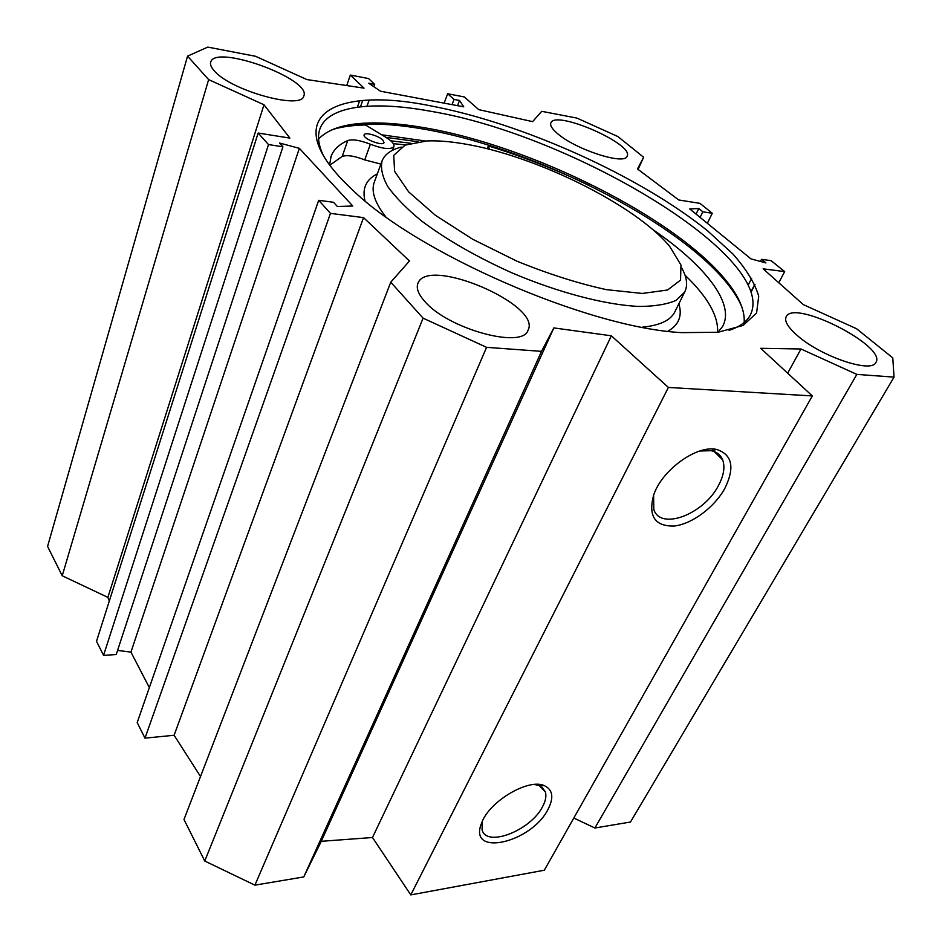 <?xml version="1.0" encoding="UTF-8"?>
<svg xmlns="http://www.w3.org/2000/svg" width="942" height="942" viewBox="0 0 942 942"><rect width="100%" height="100%" fill="white"/><g stroke="black" fill="none" stroke-linecap="round" stroke-linejoin="round"><path stroke-width="1.41" d="M797.815 335.953C787.924 327.392 784.062 320.928 786.252 316.594C794.236 298.944 887.705 346.609 875.801 362.588C871.244 373.444 821.177 356.523 797.815 335.953M557.393 133.481C552.036 128.889 549.857 125.357 550.87 122.872C555.238 109.566 634.661 144.314 627.089 156.231C624.829 165.486 575.385 149.531 557.393 133.481M214.246 70.791C211.161 67.353 209.972 64.48 210.69 62.148C215.082 43.673 312.014 79.199 303.795 95.978C301.946 110.261 230.613 90.609 214.246 70.791M424.795 301.452C418.272 294.139 415.999 288.064 417.977 283.224C427.774 255.871 542.451 305.043 527.979 330.359C522.41 349.27 447.921 328.923 424.795 301.452M323.341 155.536C318.361 144.974 317.254 136.013 320.009 128.642C328.617 105.445 373.668 100.759 430.624 111.262C572.359 134.624 780.27 258.402 750.02 315.617C746.37 322.046 739.376 326.956 729.061 330.359M430.129 105.751C332.043 85.828 274.887 117.267 351.566 189.001C416.505 253.233 588.962 328.216 681.914 332.632L718.051 332.267L743.108 325.437L756.579 313.038L758.722 296.2C754.907 283.212 746.276 269.118 732.852 253.94L707.466 230.719C639.041 175.565 522.045 123.037 430.129 105.751M744.192 322.47C744.922 310.354 739.011 296.53 726.459 281.01C675.661 217.602 531.229 145.798 424.442 127.735C401.539 123.732 381.251 122.236 363.588 123.237C342.311 124.497 327.31 129.772 318.596 139.039M109.307 601.043L107.871 597.381L62.231 575.774L208.641 79.611L263.995 104.774L289.877 138.097L258.143 133.046L268.517 144.573L282.918 146.811L279.468 143.019L299.356 148.33L352.779 206.004L337.366 206.51L333.515 202.283L318.69 200.305L330.465 213.375L363.541 217.614L409.476 260.993L390.753 282.188L183.984 819.481L204.755 861.035L254.905 885.15L303.76 876.943L321.269 841.312L372.479 837.509L410.783 894.9L544.323 870.22L812.322 395.923L668.396 387.445L611.358 335.799L553.849 327.922L541.52 351.354L486.59 347.339L423.088 318.16L390.753 282.188M778.775 282.753L784.674 271.602L763.15 268.835L803.302 304.596L856.584 328.746L892.781 357.889L894.04 377.118L856.843 374.398L800.983 348.987L760.677 348.305L812.322 395.923M784.674 271.602L771.062 260.628L761.513 259.356L765.928 262.936L750.962 258.885L689.732 208.936L698.776 208.523L702.826 211.797L712.282 213.269L699.977 203.354L678.746 199.975L637.475 168.959L643.633 157.267L638.075 169.419M208.641 79.611L187.552 56.143L207.782 47.1L255.506 56.273L306.904 79.575L364.036 88.148L350.33 75.054L368.546 78.551L374.692 84.344L368.746 83.214L380.521 91.233L463.747 106.823L459.531 100.464L454.044 99.416L447.674 93.753L464.335 96.955L478.76 109.637L532.607 121.636L541.721 111.321L576.928 118.091L617.905 136.555L643.633 157.267M331.313 130.114C339.497 127.029 349.364 125.121 360.939 124.403C378.814 123.378 399.326 124.874 422.475 128.901C530.381 147.093 676.05 219.521 727.448 283.766C734.006 291.914 738.834 299.709 741.931 307.127M410.641 143.231L390.8 140.829M187.552 56.143L47.571 546.431L62.231 575.774M573.808 818.021L594.885 828.006L630.481 822.025L894.04 377.118M200.528 776.514L174.105 735.266L144.986 738.151L137.191 722.573L318.69 200.305M149.354 687.589L130.938 652.111L117.562 650.416M282.918 146.811L116.207 654.549L103.538 655.361L96.508 641.29L258.143 133.046M699.753 451.03L711.092 450.676C716.768 451.866 720.606 454.904 722.62 459.79C725.199 466.926 723.821 475.498 718.487 485.495C703.839 514.308 660.483 530.864 653.807 509.481L653.607 495.162M724.834 488.415C734.995 467.597 732.299 454.621 716.756 449.487C697.115 444.553 661.837 469.964 653.666 495.021C648.037 516.098 654.855 526.437 674.095 526.036C691.84 524.176 714.413 507.42 724.834 488.415M668.396 387.445L410.783 894.9M548.032 809.355C554.061 797.591 552.824 789.69 544.323 785.64C528.486 778.068 488.827 801.595 481.586 823.143C467.35 857.538 531.17 843.137 548.032 809.355M534.408 784.486L539.118 785.522L545.347 791.845C546.584 796.002 545.642 800.971 542.521 806.752C530.676 830.55 486.202 847.882 482.068 829.714L482.233 821.589M130.938 652.111L299.356 148.33M103.538 655.361L268.517 144.573M107.871 597.381L263.995 104.774M174.105 735.266L363.541 217.614M144.986 738.151L330.465 213.375M423.088 318.16L204.755 861.035M696.067 214.105L698.776 208.523M700.094 217.39L702.826 211.797M707.348 223.313L712.282 213.269M751.08 292.032L754.966 284.578M748.207 285.049L751.704 278.29M760.429 261.452L761.513 259.356M750.962 291.702L754.825 284.284M486.59 347.339L254.905 885.15M541.52 351.354L303.76 876.943M553.849 327.922L321.269 841.312M611.358 335.799L372.479 837.509M800.983 348.987L787.665 373.185M856.843 374.398L594.885 828.006M447.674 93.753L444.106 103.149M454.044 99.416L452.042 104.633M459.531 100.464L457.529 105.657M362.67 100.559L360.48 106.811M374.692 84.344L373.868 86.699M369.099 100.205L366.968 106.234M350.33 75.054L346.727 85.557M359.608 100.829L357.383 107.2M463.805 143.82C535.056 155.371 635.544 204.873 669.727 246.463L680.972 265.043L680.548 280.092L667.56 290.006L642.279 293.457L606.377 289.641C578.058 283.424 548.209 273.922 516.828 261.134L472.684 239.244L435.392 215.294L408.663 191.885L394.616 171.326L393.732 155.383L405.142 145.103L427.032 140.935C437.724 140.511 449.982 141.477 463.805 143.82M382.888 140.134L384.018 142.583C383.017 146.646 362.152 138.498 364.154 134.812C364.825 131.809 378.814 135.789 382.888 140.134M333.503 129.184C342.629 126.64 353.274 125.227 365.449 124.956L385.926 137.344C391.884 141.053 394.545 144.114 393.909 146.528C391.048 149.813 383.206 149.048 370.371 144.244C360.185 140.252 352.649 139.027 347.763 140.546C339.308 144.232 333.751 149.46 331.101 156.254L329.594 164.932M717.992 332.279L722.573 326.474C735.537 303.501 704.18 264.502 652.406 229.295M380.909 164.085L364.742 159.905C354.616 155.948 347.103 154.782 342.205 156.396L329.83 165.239M717.604 332.326C718.416 315.817 707.56 296.765 685.011 275.17M489.44 149.331L488.333 145.916L487.191 148.765M488.333 145.916C522.257 156.36 555.827 169.489 589.033 185.303M393.32 143.643L405.578 144.927M681.796 268.07C687.048 277.549 687.978 285.614 684.575 292.232L675.991 300.404C666.983 304.348 654.69 306.362 639.112 306.456C605.576 304.949 558.394 292.668 511.73 272.768C476.369 256.836 446.225 239.492 421.31 220.758C406.65 208.665 395.487 197.29 387.81 186.622C382.287 176.601 380.391 167.97 382.134 160.729C384.878 154.217 391.248 149.672 401.245 147.093M418.036 141.736L385.926 137.344M425.478 141.017L381.698 134.788M347.763 140.546L342.205 156.396M370.371 144.244L364.742 159.905M377.342 173.87C366.12 179.486 361.999 188.447 364.978 200.776M667.89 331.243C678.829 324.943 682.491 315.794 678.852 303.795M675.143 311.284L674.602 312.367C670.174 320.586 659.365 325.52 642.197 327.192M385.678 216.719C374.61 202.483 370.865 190.861 374.421 181.853L381.816 161.588M319.621 129.796L320.009 128.642M363.588 123.237L360.939 124.403M726.459 281.01L727.448 283.766M711.092 450.676L716.756 449.487M714.177 451.548L722.62 459.79M539.118 785.522L544.323 785.64M541.85 786.994L545.347 791.845M331.101 156.254L330.713 157.361M393.909 146.528L392.531 150.296M684.575 292.232L675.084 311.39"/></g></svg>
